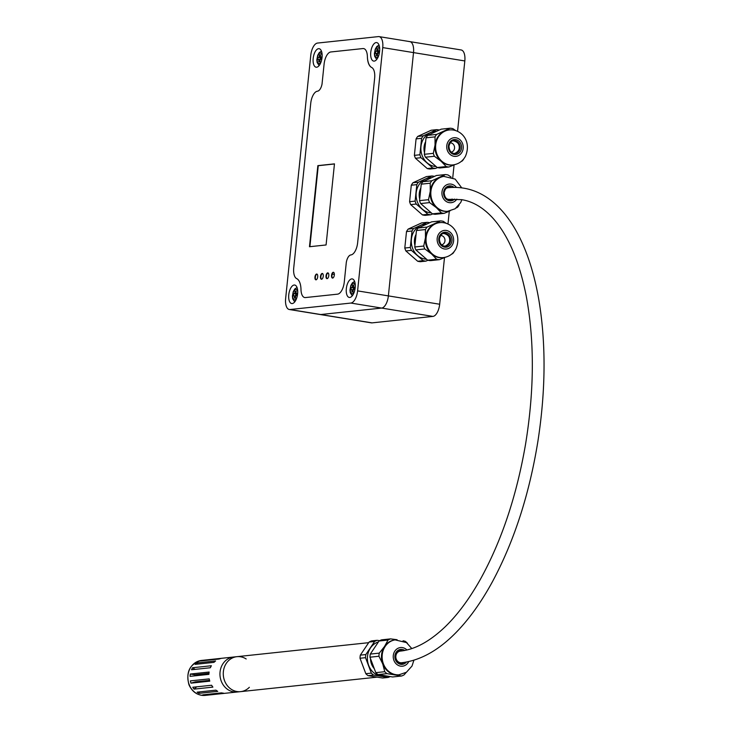 <?xml version="1.0" encoding="UTF-8"?>
<svg xmlns="http://www.w3.org/2000/svg" width="732" height="732" viewBox="0 0 732 732"><rect width="100%" height="100%" fill="white"/><g stroke="black" fill="none" stroke-linecap="round" stroke-linejoin="round"><path stroke-width="1.1" d="M416.069 234.332A14.064 12.38 83.9 0 0 414.486 239.693A14.064 12.38 83.9 0 0 414.925 245.385M441.597 244.827A4.685 4.127 83.9 0 0 444.955 239.767A4.685 4.127 83.9 0 0 440.609 235.521M439.667 222.647L438.999 222.72A17.577 15.473 83.9 0 0 434.717 223.9A17.577 15.473 83.9 0 0 425.466 237.699A17.577 15.473 83.9 0 0 431.606 254.004A17.577 15.473 83.9 0 0 442.714 257.682L443.372 257.609C448.963 256.831 453.154 253.922 455.926 248.88C462.496 233.06 450.811 221.302 439.667 222.647A17.577 15.473 83.9 0 0 426.125 237.625A17.577 15.473 83.9 0 0 443.372 257.609M429.711 222.729A19.453 17.12 83.9 0 0 427.159 222.327L413.672 228.512A19.453 17.12 83.9 0 0 412.015 230.983L410.313 247.453A19.453 17.12 83.9 0 0 411.411 250.371L405.894 250.957L417.679 261.251A19.453 17.12 83.9 0 0 420.433 261.699L425.951 261.114L427.909 260.253M411.411 250.371L423.197 260.665L417.679 261.251M446.282 223.388L443.327 221.348A19.453 17.12 83.9 0 0 440.572 220.899L427.085 227.085A19.453 17.12 83.9 0 0 425.429 229.555L416.462 230.507A19.453 17.12 83.9 0 1 418.118 228.036L431.606 221.86L440.572 220.899M427.159 222.327L421.641 222.912L408.154 229.098A19.453 17.12 83.9 0 0 406.498 231.568L404.796 248.038A19.453 17.12 83.9 0 0 405.894 250.957M413.672 228.512L408.154 229.098M412.015 230.983L406.498 231.568M426.619 224.138A17.577 15.473 83.9 0 0 420.653 225.392A17.577 15.473 83.9 0 0 411.402 239.19A17.577 15.473 83.9 0 0 417.542 255.495A17.577 15.473 83.9 0 0 426.546 259.238M410.313 247.453L404.796 248.038M423.197 260.665A19.453 17.12 83.9 0 0 425.951 261.114M451.488 254.269L452.852 253.51A19.453 17.12 83.9 0 0 454.27 251.451M436.611 259.238L427.644 260.189L415.858 249.896A19.453 17.12 83.9 0 1 414.76 246.986L423.727 246.034A19.453 17.12 83.9 0 0 424.825 248.944L431.606 254.004L436.611 259.238A19.453 17.12 83.9 0 0 439.365 259.686L445.184 257.307M439.365 259.686L430.398 260.638A19.453 17.12 83.9 0 1 427.644 260.189M427.085 227.085L418.118 228.036M414.76 246.986L416.462 230.507M424.825 248.944L415.858 249.896M423.727 246.034L425.466 237.699L425.429 229.555M420.854 187.996A14.064 12.38 83.9 0 0 419.271 193.349A14.064 12.38 83.9 0 0 419.711 199.04M461.718 187.831L455.148 179.093L443.784 176.385A17.577 15.473 83.9 0 0 439.502 177.556A17.577 15.473 83.9 0 0 430.251 191.354A17.577 15.473 83.9 0 0 436.391 207.659A17.577 15.473 83.9 0 0 447.499 211.347L455.112 208.776L460.712 202.535L461.892 199.699M434.497 176.385A19.453 17.12 83.9 0 0 431.953 175.991L418.466 182.167A19.453 17.12 83.9 0 0 416.81 184.638L415.108 201.117A19.453 17.12 83.9 0 0 416.206 204.027L410.689 204.621L422.474 214.906A19.453 17.12 83.9 0 0 425.228 215.354L430.745 214.769L432.694 213.918M416.206 204.027L427.991 214.32L422.474 214.906M451.077 177.043L448.112 175.012A19.453 17.12 83.9 0 0 445.358 174.564L431.871 180.749A19.453 17.12 83.9 0 0 430.215 183.21L421.248 184.171A19.453 17.12 83.9 0 1 422.904 181.701L436.391 175.515L445.358 174.564M431.953 175.991L426.436 176.577L412.949 182.753A19.453 17.12 83.9 0 0 411.293 185.223L409.591 201.703A19.453 17.12 83.9 0 0 410.689 204.621M418.466 182.167L412.949 182.753M416.81 184.638L411.293 185.223M431.413 177.803A17.577 15.473 83.9 0 0 425.448 179.056A17.577 15.473 83.9 0 0 416.197 192.855A17.577 15.473 83.9 0 0 422.337 209.151A17.577 15.473 83.9 0 0 431.34 212.893M415.108 201.117L409.591 201.703M427.991 214.32A19.453 17.12 83.9 0 0 430.745 214.769M456.274 207.934L457.646 207.165A19.453 17.12 83.9 0 0 459.055 205.106M441.396 212.902L432.429 213.854L420.644 203.56A19.453 17.12 83.9 0 1 419.546 200.641L428.513 199.69A19.453 17.12 83.9 0 0 429.611 202.608L436.391 207.659L441.396 212.902A19.453 17.12 83.9 0 0 444.15 213.351L449.97 210.972M444.15 213.351L435.183 214.302A19.453 17.12 83.9 0 1 432.429 213.854M431.871 180.749L422.904 181.701M419.546 200.641L421.248 184.171M429.611 202.608L420.644 203.56M428.513 199.69L430.251 191.354L430.215 183.21M425.649 141.651A14.064 12.38 83.9 0 0 424.057 147.013A14.064 12.38 83.9 0 0 424.505 152.695M451.177 152.146A4.685 4.127 83.9 0 0 454.535 147.086A4.685 4.127 83.9 0 0 450.18 142.841M449.238 129.967L448.579 130.04A17.577 15.473 83.9 0 0 444.297 131.22A17.577 15.473 83.9 0 0 435.046 145.018A17.577 15.473 83.9 0 0 441.186 161.315A17.577 15.473 83.9 0 0 452.294 165.002L452.952 164.929C458.543 164.151 462.725 161.241 465.497 156.2C472.076 140.379 460.391 128.622 449.238 129.967A17.577 15.473 83.9 0 0 435.705 144.945A17.577 15.473 83.9 0 0 452.952 164.929M439.292 130.04A19.453 17.12 83.9 0 0 436.739 129.646L423.252 135.832A19.453 17.12 83.9 0 0 421.595 138.302L419.894 154.772A19.453 17.12 83.9 0 0 420.992 157.691L415.474 158.277L427.259 168.57A19.453 17.12 83.9 0 0 430.013 169.019L435.531 168.433L437.48 167.573M420.992 157.691L432.777 167.985L427.259 168.57M455.862 130.699L452.907 128.667A19.453 17.12 83.9 0 0 450.153 128.219L436.665 134.404A19.453 17.12 83.9 0 0 435.009 136.875L426.042 137.826A19.453 17.12 83.9 0 1 427.698 135.356L441.186 129.171L450.153 128.219M436.739 129.646L431.221 130.232L417.734 136.417A19.453 17.12 83.9 0 0 416.078 138.888L414.376 155.358A19.453 17.12 83.9 0 0 415.474 158.277M423.252 135.832L417.734 136.417M421.595 138.302L416.078 138.888M436.199 131.458A17.577 15.473 83.9 0 0 430.233 132.712A17.577 15.473 83.9 0 0 420.982 146.51A17.577 15.473 83.9 0 0 427.122 162.815A17.577 15.473 83.9 0 0 436.126 166.557M419.894 154.772L414.376 155.358M432.777 167.985A19.453 17.12 83.9 0 0 435.531 168.433M461.068 161.589L462.432 160.82A19.453 17.12 83.9 0 0 463.85 158.771M446.191 166.557L437.224 167.509L425.438 157.215A19.453 17.12 83.9 0 1 424.34 154.306L433.307 153.345A19.453 17.12 83.9 0 0 434.405 156.264L441.186 161.315L446.191 166.557A19.453 17.12 83.9 0 0 448.945 167.006L454.764 164.627M448.945 167.006L439.978 167.957A19.453 17.12 83.9 0 1 437.224 167.509M436.665 134.404L427.698 135.356M424.34 154.306L426.042 137.826M434.405 156.264L425.438 157.215M433.307 153.345L435.046 145.018L435.009 136.875M353.245 289.607L353.007 291.931L351.9 292.041L352.138 289.726L351.031 289.845L351.269 287.53L352.376 287.411L352.614 285.096L353.721 284.977L353.483 287.292L354.59 287.173L354.352 289.488L353.245 289.607M353.483 287.292L354.562 287.466M352.614 285.096L353.693 285.27M352.376 287.411L354.462 287.447M351.269 287.53L354.425 287.74M353.117 289.881L353.318 287.859M352.138 289.726L353.217 289.899M295.682 295.719L295.444 298.043L294.337 298.162L294.575 295.838L293.468 295.957L293.706 293.642L294.813 293.523L295.051 291.208L296.158 291.089L295.92 293.404L297.027 293.285L296.789 295.609L295.682 295.719M295.92 293.404L297 293.578M295.051 291.208L296.131 291.382M294.813 293.523L296.899 293.569M293.706 293.642L296.863 293.861M295.545 296.002L295.755 293.971M294.575 295.838L295.646 296.012M320.104 59.384L319.866 61.698L318.759 61.817L318.996 59.502L317.889 59.621L318.127 57.306L319.234 57.188L319.472 54.873L320.579 54.754L320.342 57.069L321.449 56.95L321.211 59.265L320.104 59.384M320.342 57.069L321.421 57.242M319.472 54.873L320.552 55.046M319.234 57.188L321.321 57.224M318.127 57.306L321.284 57.517M319.976 59.658L320.177 57.636M318.996 59.502L320.076 59.676M377.666 53.271L377.428 55.586L376.321 55.705L376.559 53.39L375.452 53.509L375.69 51.185L376.797 51.075L377.035 48.751L378.142 48.632L377.904 50.956L379.011 50.837L378.773 53.152L377.666 53.271M377.904 50.956L378.984 51.13M377.035 48.751L378.115 48.925M376.797 51.075L378.883 51.112M375.69 51.185L378.856 51.405M377.538 53.546L377.749 51.524M376.559 53.39L377.639 53.564M249.356 687.293A17.577 15.473 -96.1 0 1 240.618 691.639L237.305 691.987A17.577 15.473 -96.1 0 1 220.058 676.139A17.577 15.473 -96.1 0 1 233.59 657.025L201.483 660.438A17.577 15.473 -96.1 0 0 187.959 679.552A17.577 15.473 -96.1 0 0 205.198 695.4C197.722 695.693 192.296 692.133 188.938 684.713C185.699 671.848 189.881 663.759 201.483 660.438M377.172 677.137L240.618 691.639A17.577 15.473 -96.1 0 1 223.379 675.792A17.577 15.473 -96.1 0 1 236.912 656.677A17.577 15.473 -96.1 0 1 240.563 656.778A17.577 15.473 -96.1 0 1 246.181 658.974M370.502 658.617A14.064 12.38 83.9 0 0 374.299 668.7M397.696 661.984A4.685 4.127 83.9 0 0 398.281 661.829M397.311 652.706A4.685 4.127 83.9 0 0 396.707 652.679M411.796 648.552L406.461 642.586L395.097 639.878A17.577 15.473 83.9 0 0 384.529 646.502A17.577 15.473 83.9 0 0 382.726 663.878A17.577 15.473 83.9 0 0 395.161 674.73A17.577 15.473 83.9 0 0 398.812 674.84L406.425 672.269L412.025 666.029L413.9 660.191M384.529 646.502L379.249 653.136A19.453 17.12 83.9 0 0 378.929 656.247L382.726 663.878L384.757 671.702A19.453 17.12 83.9 0 0 386.981 673.641L378.014 674.593A19.453 17.12 83.9 0 1 375.791 672.653L369.962 657.199A19.453 17.12 83.9 0 1 370.291 654.088L379.057 641.003L388.024 640.052L384.529 646.502M379.652 640.683L377.163 640.308A19.453 17.12 83.9 0 0 374.61 641.479L365.844 654.554A19.453 17.12 83.9 0 0 365.524 657.665L360.007 658.251L365.826 673.705A19.453 17.12 83.9 0 0 368.05 675.654L382.644 678.024L388.161 677.439A19.453 17.12 83.9 0 0 390.156 676.569M365.524 657.665L371.344 673.12L365.826 673.705M371.344 673.12A19.453 17.12 83.9 0 0 373.567 675.069L368.05 675.654M377.163 640.308L371.636 640.893A19.453 17.12 83.9 0 0 369.093 642.065L360.327 655.14A19.453 17.12 83.9 0 0 360.007 658.251M374.61 641.479L369.093 642.065M365.844 654.554L360.327 655.14M378.462 641.9A17.577 15.473 83.9 0 0 370.465 647.994A17.577 15.473 83.9 0 0 368.672 665.37A17.577 15.473 83.9 0 0 381.098 676.231A17.577 15.473 83.9 0 0 386.633 675.993M373.567 675.069L388.161 677.439M397.092 639.722L390.568 638.88L381.601 639.841A19.453 17.12 83.9 0 0 379.057 641.003M407.477 643.346L407.385 643.199A19.453 17.12 83.9 0 0 405.162 641.259L403.058 640.774M379.249 653.136L370.291 654.088M384.757 671.702L375.791 672.653M390.568 638.88A19.453 17.12 83.9 0 0 388.024 640.052M378.929 656.247L369.962 657.199M406.26 672.369L404.119 674.849A19.453 17.12 83.9 0 1 401.566 676.011L392.599 676.963L378.014 674.593M401.566 676.011L386.981 673.641M445.669 188.838A5.856 5.161 -96.1 0 1 448.258 187.694C466.787 185.946 483.367 192.223 497.98 206.525C506.654 215.098 514.184 226.06 520.58 239.41C528.806 256.63 534.909 276.906 538.908 300.239C546.072 343.537 545.743 390.513 537.919 441.176C529.327 494.274 514.212 541.039 492.563 581.473C481.4 602.024 469.23 619.025 456.054 632.503C438.495 650.428 420.351 660.511 401.612 662.753A5.856 5.161 -96.1 0 1 395.866 657.473A5.856 5.161 -96.1 0 1 400.367 651.096C414.824 649.623 429.794 641.479 445.276 626.693C457.619 614.697 469.23 599.051 480.128 579.753C501.383 541.451 516.499 496.433 525.475 444.681C534.333 390.678 534.598 341.213 526.281 296.295C519.272 260.903 507.981 234.679 492.416 217.624C482.882 207.385 472.616 201.392 461.627 199.653L449.494 199.342A5.856 5.161 -96.1 0 1 448.277 199.314A5.856 5.161 -96.1 0 1 446.721 198.765M208.977 673.284L194.922 674.785L190.32 674.035A17.577 15.473 -96.1 0 0 190.082 676.35L208.895 674.346A17.577 15.473 -96.1 0 1 209.132 672.031L190.32 674.035M209.553 680.348L195.426 681.849L190.97 683.148A17.577 15.473 -96.1 0 1 190.402 680.879L209.224 678.884A17.577 15.473 -96.1 0 0 209.782 681.153L190.97 683.148M205.198 695.4L237.305 691.987A17.577 15.473 -96.1 0 1 220.058 676.139A17.577 15.473 -96.1 0 1 233.59 657.025L236.912 656.677A17.577 15.473 -96.1 0 0 223.379 675.792A17.577 15.473 -96.1 0 0 240.618 691.639M204.795 695.19A17.577 15.473 -96.1 0 1 202.737 694.86L221.558 692.856A17.577 15.473 -96.1 0 0 223.608 693.195L204.795 695.19L204.85 694.631M200.339 660.996A17.577 15.473 -96.1 0 1 202.325 660.42L221.146 658.425A17.577 15.473 -96.1 0 0 219.152 659.001L200.339 660.996M198.93 693.35L217.752 691.347A17.577 15.473 -96.1 0 1 215.94 690.157L197.128 692.152A17.577 15.473 -96.1 0 0 198.93 693.35L199.662 691.886M211.374 665.736L192.553 667.74A17.577 15.473 -96.1 0 0 191.546 669.753L210.368 667.749A17.577 15.473 -96.1 0 1 211.374 665.736M215.592 660.959L196.771 662.954A17.577 15.473 -96.1 0 0 195.151 664.363L213.973 662.359A17.577 15.473 -96.1 0 1 215.592 660.959M194.072 689.123L212.893 687.119A17.577 15.473 -96.1 0 1 211.612 685.244L192.791 687.247A17.577 15.473 -96.1 0 0 194.072 689.123L196.716 686.826M197.558 664.107L196.771 662.954M195.032 669.377L192.553 667.74M409.179 41.605A11.721 5.408 99.2 0 1 409.865 41.623A11.721 5.408 99.2 0 1 413.516 52.603L464.82 60.948A11.721 5.408 -80.8 0 0 461.169 49.968L409.865 41.623A11.721 5.408 99.2 0 1 413.516 52.603L382.735 47.598A11.721 5.408 -80.8 0 0 379.085 36.618A11.721 5.408 -80.8 0 0 378.398 36.6L317.514 43.069A11.721 5.408 -80.8 0 0 310.78 55.239L285.636 298.528A11.721 5.408 -80.8 0 0 289.296 309.508A11.721 5.408 -80.8 0 0 289.973 309.526L350.866 303.057A11.721 5.408 -80.8 0 0 357.591 290.888L382.735 47.598M372.057 322.876L432.951 316.407A11.721 5.408 -80.8 0 0 439.676 304.238L388.372 295.893A11.721 5.408 99.2 0 1 381.647 308.071L320.762 314.531A11.721 5.408 99.2 0 1 320.076 314.513L371.38 322.858A11.721 5.408 -80.8 0 0 372.057 322.876L320.762 314.531A11.721 5.408 99.2 0 1 320.076 314.513L289.296 309.508M357.591 290.888L388.372 295.893L413.516 52.603L388.372 295.893A11.721 5.408 99.2 0 1 381.647 308.071L432.951 316.407M439.676 304.238L444.498 257.609M447.966 224.056L449.283 211.264M452.751 177.711L454.078 164.929M457.546 131.376L464.82 60.948M371.508 67.408A11.721 5.408 -80.8 0 1 374.638 78.251L357.637 242.759A11.721 5.408 -80.8 0 1 350.912 254.928L350.811 254.946A8.089 3.733 -80.8 0 0 346.273 262.715L344.278 281.985A11.721 5.408 -80.8 0 1 337.553 294.163L305.445 297.567A11.721 5.408 -80.8 0 1 304.759 297.558L304.759 297.558A11.721 5.408 -80.8 0 1 300.98 289.131A16.287 7.521 -80.8 0 0 297.009 278.764A11.721 5.408 -80.8 0 1 293.733 267.875L310.734 103.368A11.721 5.408 -80.8 0 1 317.468 91.198A8.372 3.87 -80.8 0 0 322.025 84.162L324.093 64.141A11.721 5.408 -80.8 0 1 330.827 51.963L362.926 48.559A11.721 5.408 -80.8 0 1 363.612 48.577A11.721 5.408 -80.8 0 0 362.926 48.559L330.827 51.963A11.721 5.408 -80.8 0 0 324.093 64.141L322.043 83.988A8.262 3.816 -80.8 0 1 317.642 91.18L317.468 91.198A11.721 5.408 -80.8 0 0 310.734 103.368L293.733 267.875A11.721 5.408 -80.8 0 0 296.716 278.645L296.716 278.645A16.141 7.448 -80.8 0 1 300.989 289.479A11.721 5.408 -80.8 0 0 304.759 297.558A11.721 5.408 -80.8 0 0 305.445 297.567L337.553 294.163A11.721 5.408 -80.8 0 0 344.278 281.985L346.3 262.44A8.281 3.825 -80.8 0 1 350.912 254.928A11.721 5.408 -80.8 0 0 357.637 242.759L374.638 78.251A11.721 5.408 -80.8 0 0 371.664 67.481A16.141 7.448 -80.8 0 1 367.391 56.648A11.721 5.408 -80.8 0 0 363.612 48.577A11.721 5.408 -80.8 0 1 367.382 56.465A16.982 7.842 -80.8 0 0 371.508 67.408L371.536 67.417M351.717 278.91A9.379 4.328 99.2 0 1 352.266 278.919A9.379 4.328 99.2 0 1 355.029 288.875A9.379 4.328 99.2 0 1 349.255 297.43A9.379 4.328 99.2 0 1 346.401 288.06A9.379 4.328 99.2 0 1 351.717 278.91M376.138 42.566A9.379 4.328 99.2 0 1 376.687 42.584A9.379 4.328 99.2 0 1 379.45 52.53A9.379 4.328 99.2 0 1 373.677 61.095A9.379 4.328 99.2 0 1 370.822 51.725A9.379 4.328 99.2 0 1 376.138 42.566M318.576 48.687A9.379 4.328 99.2 0 1 319.125 48.696A9.379 4.328 99.2 0 1 321.888 58.642A9.379 4.328 99.2 0 1 316.114 67.207A9.379 4.328 99.2 0 1 313.259 57.837A9.379 4.328 99.2 0 1 318.576 48.687M294.154 285.023A9.379 4.328 99.2 0 1 294.703 285.032A9.379 4.328 99.2 0 1 297.467 294.987A9.379 4.328 99.2 0 1 291.693 303.542A9.379 4.328 99.2 0 1 288.838 294.173A9.379 4.328 99.2 0 1 294.154 285.023M289.973 309.526L320.762 314.531L381.647 308.071L350.866 303.057M328.073 272.935A2.928 1.354 -80.8 0 0 326.481 275.607A2.928 1.354 -80.8 0 0 327.149 278.654M327.707 272.862A2.928 1.354 99.2 0 1 327.881 272.871A2.928 1.354 99.2 0 1 328.741 275.973A2.928 1.354 99.2 0 1 326.939 278.654A2.928 1.354 99.2 0 1 326.042 275.726A2.928 1.354 99.2 0 1 327.707 272.862M322.538 273.521A2.928 1.354 -80.8 0 0 320.945 276.202A2.928 1.354 -80.8 0 0 321.613 279.24M322.172 273.448A2.928 1.354 99.2 0 1 322.345 273.457A2.928 1.354 99.2 0 1 323.205 276.568A2.928 1.354 99.2 0 1 321.403 279.24A2.928 1.354 99.2 0 1 320.506 276.312A2.928 1.354 99.2 0 1 322.172 273.448M333.609 272.35A2.928 1.354 -80.8 0 0 332.017 275.022A2.928 1.354 -80.8 0 0 332.685 278.059M333.243 272.277A2.928 1.354 99.2 0 1 333.417 272.277A2.928 1.354 99.2 0 1 334.277 275.388A2.928 1.354 99.2 0 1 332.474 278.068A2.928 1.354 99.2 0 1 331.578 275.14A2.928 1.354 99.2 0 1 333.243 272.277M317.011 274.116A2.928 1.354 -80.8 0 0 315.41 276.788A2.928 1.354 -80.8 0 0 316.078 279.825M316.636 274.043A2.928 1.354 99.2 0 1 316.81 274.043A2.928 1.354 99.2 0 1 317.67 277.154A2.928 1.354 99.2 0 1 315.867 279.825A2.928 1.354 99.2 0 1 314.97 276.897A2.928 1.354 99.2 0 1 316.636 274.043M326.079 244.964L309.471 246.73L317.853 165.633L334.46 163.867L326.079 244.964M334.451 163.977L318.264 165.697L309.892 246.684M448.789 243.61A6.762 5.947 83.9 0 0 449.649 240.855A6.762 5.947 83.9 0 0 447.902 235.201M445.175 246.208A6.442 5.673 83.9 0 0 449.732 239.263A6.442 5.673 83.9 0 0 443.812 233.426M445.568 246.181A6.442 5.673 83.9 0 0 450.528 239.172A6.442 5.673 83.9 0 0 444.205 233.362C442.027 233.307 440.417 235.118 439.374 238.815C439.712 243.783 441.78 246.236 445.568 246.181M438.816 238.65A7.512 6.615 83.9 0 0 448.021 246.684A7.512 6.615 83.9 0 0 449.347 233.819A7.512 6.615 83.9 0 0 438.816 238.65M437.187 238.385A9.379 8.253 83.9 0 0 448.67 248.413A9.379 8.253 83.9 0 0 450.326 232.364A9.379 8.253 83.9 0 0 437.187 238.385M451.699 199.159L449.96 199.873A6.442 5.673 83.9 0 0 451.745 199.159M450.702 187.484A6.442 5.673 83.9 0 0 448.606 187.081M451.589 187.429A6.442 5.673 83.9 0 0 449 187.026C446.813 186.962 445.202 188.783 444.159 192.47C444.498 197.439 446.566 199.9 450.363 199.845A6.442 5.673 83.9 0 0 452.468 199.122M453.996 187.365A7.512 6.615 83.9 0 0 443.601 192.306A7.512 6.615 83.9 0 0 447.151 199.955A7.512 6.615 83.9 0 0 454.627 199.077M456.393 187.392A9.379 8.253 83.9 0 0 447.719 184.373A9.379 8.253 83.9 0 0 441.972 192.04A9.379 8.253 83.9 0 0 447.151 201.995A9.379 8.253 83.9 0 0 456.832 199.141M444.452 176.311A17.577 15.473 83.9 0 0 430.919 191.29A17.577 15.473 83.9 0 0 448.167 211.274M458.369 150.929A6.762 5.947 83.9 0 0 459.229 148.175A6.762 5.947 83.9 0 0 457.473 142.52M454.755 153.528A6.442 5.673 83.9 0 0 459.312 146.574A6.442 5.673 83.9 0 0 453.392 140.736M455.148 153.5A6.442 5.673 83.9 0 0 460.108 146.492A6.442 5.673 83.9 0 0 453.785 140.681C451.598 140.626 449.988 142.438 448.954 146.135C449.292 151.103 451.351 153.555 455.148 153.5M448.396 145.97A7.512 6.615 83.9 0 0 457.592 154.004A7.512 6.615 83.9 0 0 458.927 141.139A7.512 6.615 83.9 0 0 448.396 145.97M446.767 145.705A9.379 8.253 83.9 0 0 458.25 155.733A9.379 8.253 83.9 0 0 459.906 139.684A9.379 8.253 83.9 0 0 446.767 145.705M354.361 291.675A5.27 2.434 99.2 0 1 352.275 293.724A5.27 2.434 99.2 0 1 350.271 289.552A5.27 2.434 99.2 0 1 352.586 283.604A5.27 2.434 99.2 0 1 355.285 286.002M296.799 297.787A5.27 2.434 99.2 0 1 294.703 299.836A5.27 2.434 99.2 0 1 292.699 295.664A5.27 2.434 99.2 0 1 295.023 289.726A5.27 2.434 99.2 0 1 297.723 292.114M321.22 61.451A5.27 2.434 99.2 0 1 319.134 63.501A5.27 2.434 99.2 0 1 317.13 59.329A5.27 2.434 99.2 0 1 319.445 53.381A5.27 2.434 99.2 0 1 322.144 55.778M378.783 55.339A5.27 2.434 99.2 0 1 376.696 57.389A5.27 2.434 99.2 0 1 374.692 53.216A5.27 2.434 99.2 0 1 377.007 47.269A5.27 2.434 99.2 0 1 379.707 49.657M403.14 662.57L401.273 663.366A6.442 5.673 83.9 0 0 403.195 662.561M401.877 650.913A6.442 5.673 83.9 0 0 399.919 650.574L401.822 650.922M400.331 663.302A6.442 5.673 83.9 0 0 401.667 663.338A6.442 5.673 83.9 0 0 404.046 662.442M402.609 650.812A6.442 5.673 83.9 0 0 400.312 650.519C395.683 649.028 392.745 661.984 400.395 663.302L401.667 663.338M404.741 650.437A7.512 6.615 83.9 0 0 395.198 654.362A7.512 6.615 83.9 0 0 400.724 664.299A7.512 6.615 83.9 0 0 406.406 662.048M406.91 649.961A9.379 8.253 83.9 0 0 393.935 652.871A9.379 8.253 83.9 0 0 400.532 666.138A9.379 8.253 83.9 0 0 408.749 661.572M395.765 639.805A17.577 15.473 83.9 0 0 382.122 656.851A17.577 15.473 83.9 0 0 395.82 674.666A17.577 15.473 83.9 0 0 399.48 674.767M334.359 274.482L332.227 274.143M328.567 273.548L327.414 273.356M444.772 246.272C452.321 243.18 451.351 234.844 443.409 233.453M450.647 187.484L448.597 187.081M454.352 153.583C461.892 150.49 460.931 142.164 452.989 140.764M354.608 281.399L352.385 282.845L350.829 285.526L349.969 290.064L350.244 292.654L352.266 295.82M297.046 287.511L294.813 288.957L293.257 291.638L292.407 296.176L292.681 298.766L294.703 301.941M321.467 51.176L319.243 52.622L317.688 55.303L316.828 59.832L317.102 62.43L319.125 65.596M379.03 45.064L376.806 46.509L375.251 49.181L374.391 53.72L374.674 56.318L376.687 59.484M368.681 642.678L236.912 656.677M409.865 41.623L379.085 36.618"/></g></svg>
